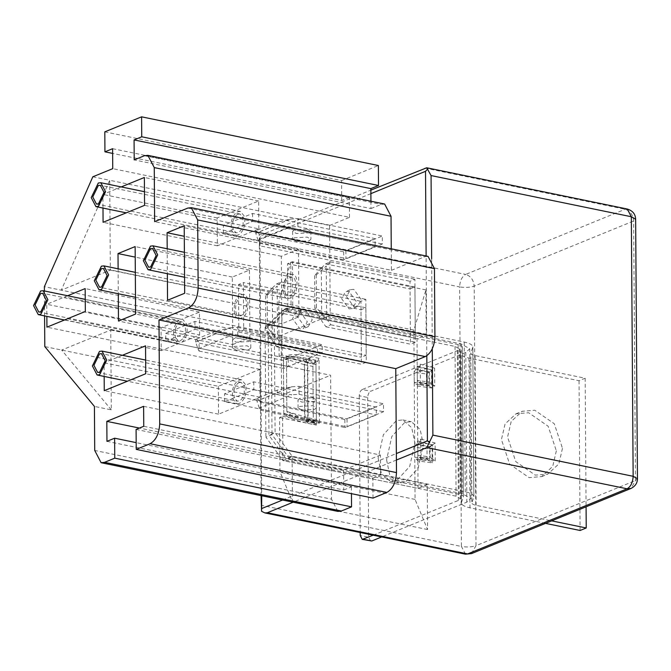 <?xml version="1.0" encoding="UTF-8"?>
<svg xmlns="http://www.w3.org/2000/svg" width="671" height="671" viewBox="0 0 671 671"><rect width="100%" height="100%" fill="white"/><g stroke="black" fill="none" stroke-linecap="round" stroke-linejoin="round"><path stroke-width="0.5" stroke-dasharray="3.35 2.52" d="M184.567 277.24L287.7 298.452L290.241 298.167L292.665 296.481C298.587 292.984 298.444 273.198 292.514 274.54L290.073 274.842L287.649 276.527L287.557 263.728L292.422 261.74L292.757 309.281L287.884 311.269L287.784 295.768L290.216 295.676L292.648 293.781C296.683 290.493 296.59 277.224 292.531 277.24L152.468 248.404M292.531 277.24L290.09 277.341L287.666 279.237L287.649 276.527C281.728 280.025 281.87 299.811 287.8 298.469M194.909 321.443L194.967 329.369L175.282 337.412L178.402 340.767L180.398 340.541C182.697 339.442 184.382 337.01 185.439 333.261L185.389 325.334L182.269 321.988L180.273 322.206C177.974 323.313 176.288 325.737 175.232 329.486L194.909 321.443L317.408 346.639L317.467 354.565L288.253 366.492L288.203 358.574L317.408 346.639M67.628 295.743L46.769 304.265L46.853 316.376M64.475 320L177.882 343.317L173.621 338.092L175.282 337.412L175.232 329.486L173.571 330.166L173.621 338.092L165.762 341.304L165.703 333.378L173.571 330.166C174.527 325.745 176.305 322.516 178.889 320.486L64.609 296.985M177.882 343.317L64.768 319.882M252.581 213.462L252.64 221.38L243.112 225.271L243.061 217.354L252.581 213.462L375.081 238.65L375.139 246.576L345.926 258.511L345.875 250.585L375.081 238.65M237.945 214.217L239.941 213.999L243.061 217.354L232.896 221.497C233.961 217.748 235.647 215.324 237.945 214.217M223.435 233.315L223.376 225.389L232.896 221.497L232.954 229.423L243.112 225.271C242.055 229.029 240.369 231.453 238.071 232.56L236.075 232.778L232.954 229.423L223.435 233.315L345.926 258.511M238.088 235.051L235.546 235.336L231.294 230.103L231.243 222.176C232.468 216.817 234.699 213.328 237.928 211.726L240.461 211.44L244.722 216.674L244.772 224.6C243.548 229.96 241.317 233.441 238.088 235.051M253.755 381.824L253.814 389.75L244.286 393.642L244.236 385.716L253.755 381.824L376.255 407.02L376.314 414.946L347.1 426.873L347.05 418.956L376.255 407.02M239.119 382.587L241.115 382.369L244.236 385.716L234.078 389.868C235.135 386.119 236.821 383.695 239.119 382.587M224.609 401.686L224.55 393.76L234.078 389.868L234.129 397.794L244.286 393.642C243.229 397.391 241.543 399.824 239.245 400.923L237.249 401.149L234.129 397.794L224.609 401.686L347.1 426.873M239.262 403.422L236.729 403.699L232.468 398.473L232.418 390.547C233.642 385.188 235.873 381.698 239.102 380.088L241.635 379.811L245.896 385.037L245.947 392.963C244.722 398.331 242.491 401.812 239.262 403.422M135.5 297.287L238.633 318.499L241.166 318.222L243.598 316.527C249.511 313.03 249.377 293.244 243.447 294.586L241.006 294.888L238.574 296.574L238.49 284.554L243.363 282.566L243.69 330.065L238.826 332.053L238.708 315.815L241.149 315.722L243.581 313.827C247.616 310.539 247.524 297.27 243.464 297.295L103.401 268.45M243.464 297.295L241.023 297.387L238.599 299.283L238.574 296.574C232.661 300.08 232.795 319.857 238.733 318.515M287.784 295.768L287.666 279.237C283.623 282.516 283.716 295.794 287.784 295.768L148.601 267.184M178.889 320.486L161.048 327.767L161.208 350.665L179.048 343.384M161.048 327.767L46.769 304.265M67.503 318.759L181.782 342.26L199.623 334.98L85.334 311.478M238.708 315.815L238.599 299.283C234.556 302.571 234.649 315.84 238.708 315.815L99.534 287.23M111.311 409.88L61.69 350.069L110.749 330.023L111.311 409.88L94.418 406.408M281.157 335.391L61.271 290.166L109.709 180.273L329.595 225.498L330.216 315.345L281.157 335.391L281.577 395.286L44.798 346.588M92.816 176.8L109.709 180.273L110.329 270.119L61.271 290.166L44.378 286.693M44.58 315.907L44.403 290.971M329.595 225.498L349.524 217.354L112.745 168.656M349.524 217.354L349.381 197.391L112.602 148.694M349.381 197.391L341.715 200.52L112.636 153.407M341.715 200.52L341.581 180.558L104.802 131.86M341.581 180.558L378.377 165.519M370.937 201.216L370.988 208.58L134.208 159.891M370.988 208.58L381.187 204.42L384.634 204.034M391.26 248.807L391.411 270.321L154.632 221.631M391.411 270.321L424.6 256.758L428.048 256.381M373.009 498.092L372.866 478.121L136.087 429.432M372.866 478.121L380.532 474.993L143.753 426.295M380.532 474.993L380.398 455.022L143.619 406.332M380.398 455.022L343.602 470.061L139.417 428.064M343.602 470.061L343.737 490.023L106.957 441.333M343.737 490.023L351.403 486.894L136.179 442.634M351.403 486.894L351.453 493.655M110.749 330.023L330.635 375.24L331.499 499.157L94.72 450.459M414.921 286.928L415.257 334.477L410.384 336.465L410.056 288.924L414.921 286.928L292.422 261.74M365.854 307.763L366.19 355.253L361.325 357.24L360.99 309.75L365.854 307.763L243.363 282.566M281.577 395.286L330.635 375.24M337.899 511.403L331.499 499.157M167.188 248.765L167.356 273.701M122.407 355.286L104.064 362.785L104.164 376.439M118.113 268.811L118.289 293.747M121.233 186.924L102.889 194.414L102.99 208.069M110.329 270.119L330.216 315.345M238.826 332.053L361.325 357.24M238.49 284.554L360.99 309.75M243.69 330.065L366.19 355.253M287.884 311.269L410.384 336.465M287.557 263.728L410.056 288.924M292.757 309.281L415.257 334.477M224.55 393.76L347.05 418.956M253.814 389.75L376.314 414.946M223.376 225.389L345.875 250.585M252.64 221.38L375.139 246.576M165.762 341.304L288.253 366.492M165.703 333.378L288.203 358.574M194.967 329.369L317.467 354.565M258.838 228.861L258.645 200.973L217.169 217.916L217.37 245.804L258.838 228.861L144.559 205.36M217.37 245.804L103.082 222.302M217.169 217.916L102.889 194.414M258.645 200.973L144.366 177.471M135.324 272.351L243.447 294.586M232.762 344.542L249.897 337.538L249.427 270.077L232.292 277.081L232.762 344.542L118.482 321.04M232.292 277.081L135.215 257.119M249.427 270.077L135.139 246.576M249.897 337.538L135.617 314.036M199.623 334.98L199.455 312.082L181.623 319.362L85.251 299.367M181.782 342.26C184.366 340.231 186.144 337.001 187.1 332.581L187.05 324.655L182.789 319.43M199.455 312.082L85.175 288.58M67.343 295.861L181.623 319.362M161.208 350.665L46.928 327.163M218.352 386.286L218.545 414.175L260.012 397.232L259.82 369.335L218.352 386.286L104.064 362.785M259.82 369.335L145.54 345.833M260.012 397.232L145.733 373.73M218.545 414.175L104.265 390.673M184.391 252.304L292.514 274.54M298.486 249.251L281.35 256.255L281.828 323.757L298.956 316.762L298.486 249.251L184.206 225.75M298.956 316.762L184.676 293.261M281.828 323.757L167.54 300.256M281.35 256.255L184.282 236.284M418.058 488.362L417.01 338.612L426.211 334.854L425.9 289.931L413.881 330.073L415.064 499.409L427.57 529.528L427.259 484.605L418.058 488.362L282.919 460.566L282.608 416.272L279.547 417.521L279.924 471.621L292.43 501.732L292.12 456.808L282.919 460.566L265.892 437.131L272.023 434.623L289.05 458.067L462.202 493.671L470.807 498.536L466.823 502.151L381.673 536.943M424.86 168.077L625.129 209.268C630.228 210.946 633.063 214.854 633.642 220.985L635.462 480.545L476.007 545.682L474.196 286.131C469.96 287.532 465.095 287.784 459.61 286.903C459.962 280.721 461.983 276.553 465.674 274.414L265.406 233.223L259.66 237.626L259.341 245.712L459.61 286.903L461.422 546.454L261.153 505.271M282.575 500.029L396.351 453.546M396.402 460.029L293.16 502.202M370.887 193.642L259.937 238.968L261.732 495.743M261.086 495.609L259.341 245.712M259.937 238.968L259.66 237.626M426.815 355.781L426.119 255.978M431.646 258.746L432.275 348.878M265.406 233.223L370.862 190.145M259.283 408.018L256.951 401.099L277.19 392.837L291.784 394.741L259.283 408.018L260.44 410.14L260.382 402.155L259.224 400.033L291.726 386.756L277.165 390.195L256.934 398.465L259.224 400.033M215.869 331.147L195.63 339.417L197.928 340.985L230.43 327.7L215.869 331.147L215.886 333.781L230.489 335.693L197.979 348.97L195.647 342.051L215.886 333.781M258.109 240.31L255.777 233.391L276.016 225.12L290.61 227.024L258.109 240.31L259.266 242.432L259.207 234.439L258.058 232.317L290.56 219.04L275.999 222.487L255.76 230.757L258.058 232.317M265.548 295.651L265.775 328.597L272.652 340.985L272.283 288.077L265.548 295.651L267.167 294.988L277.19 286.072L277.559 338.981L267.402 327.934L267.167 294.988M314.615 275.605L314.842 308.551L321.711 320.939L321.342 268.031L314.615 275.605L316.234 274.942L326.249 266.026L326.618 318.935L316.46 307.888L316.234 274.942M256.934 398.465L256.951 401.099M291.726 386.756L299.023 386.37L299.073 394.355L291.784 394.741M277.19 392.837L277.165 390.195M230.43 327.7L237.719 327.322L237.777 335.307L230.489 335.693M197.979 348.97L199.136 351.092L199.077 343.107L197.928 340.985M195.63 339.417L195.647 342.051M255.76 230.757L255.777 233.391M290.56 219.04L297.849 218.654L297.907 226.647L290.61 227.024M276.016 225.12L275.999 222.487M277.559 338.981L281.812 344.844L276.905 346.848L272.652 340.985M265.775 328.597L267.402 327.934M272.283 288.077L276.469 283.959L281.375 281.954L277.19 286.072M326.618 318.935L330.878 324.798L325.972 326.802L321.711 320.939M314.842 308.551L316.46 307.888M321.342 268.031L325.536 263.913L330.442 261.908L326.249 266.026M236.318 350.17L249.075 349.49L250.811 347.913L247.045 345.783L234.288 346.454L232.552 348.039L236.318 350.17M246.995 337.798L250.761 339.92L249.016 341.505L236.259 342.176L232.493 340.054L234.238 338.469L246.995 337.798M301.841 410.09L314.598 409.411L316.343 407.834L312.569 405.703L299.82 406.374L298.075 407.96L301.841 410.09M312.518 397.718L316.284 399.841L314.54 401.426L301.782 402.097L298.016 399.975L299.761 398.389L312.518 397.718M307.125 229.13L310.891 231.26L309.146 232.845L296.389 233.516L292.623 231.386L294.368 229.809L307.125 229.13M296.448 241.501L309.205 240.83L310.941 239.245L307.175 237.123L294.418 237.794L292.682 239.379L296.448 241.501M353.944 306.865L357.341 306.58L361.275 299.652L353.827 289.394L350.43 289.671L346.496 296.607L353.944 306.865M349.037 308.87L352.434 308.585L356.368 301.656L348.92 291.399L345.523 291.675L341.589 298.612L349.037 308.87M304.76 309.44L312.216 319.69L308.274 326.626L304.886 326.911L297.429 316.653L301.371 309.717L304.76 309.44M299.853 311.445L307.31 321.694L303.367 328.631L299.979 328.916L292.522 318.658L296.465 311.721L299.853 311.445M283.539 360.47L283.598 368.463L322.239 352.678L322.181 344.684L283.539 360.47L199.077 343.107M199.136 351.092L283.598 368.463M237.719 327.322L322.181 344.684M237.777 335.307L322.239 352.678M276.905 346.848L361.367 364.219L366.274 362.214L365.838 299.316L360.931 301.321L361.367 364.219M276.469 283.959L360.931 301.321M281.375 281.954L365.838 299.316M281.812 344.844L366.274 362.214M325.972 326.802L410.434 344.173L415.341 342.168L414.896 279.279L409.998 281.283L410.434 344.173M325.536 263.913L409.998 281.283M330.442 261.908L414.896 279.279M330.878 324.798L415.341 342.168M344.844 419.526L344.902 427.511L383.535 411.726L383.476 403.741L344.844 419.526L260.382 402.155M260.44 410.14L344.902 427.511M299.023 386.37L383.476 403.741M299.073 394.355L383.535 411.726M343.669 251.81L343.728 259.794L382.361 244.009L382.311 236.024L343.669 251.81L259.207 234.439M259.266 242.432L343.728 259.794M297.849 218.654L382.311 236.024M297.907 226.647L382.361 244.009M427.259 484.605L292.12 456.808M427.57 529.528L292.43 501.732M426.211 334.854L291.071 307.066L290.761 262.143L278.742 302.277L279.119 356.376L312.904 363.321L313.332 424.466L279.547 417.521M425.9 289.931L290.761 262.143M415.064 499.409L279.924 471.621M413.881 330.073L278.742 302.277M417.01 338.612L281.879 310.824L291.071 307.066M288.01 308.316L271.252 324.814L265.12 327.314L281.879 310.824L288.01 308.316L461.153 343.929L469.767 348.794L465.783 352.409L370.719 391.252L362.273 389.515L457.337 350.673L459.325 348.861L455.022 346.429L281.879 310.824L282.181 355.127L315.966 362.072L312.904 363.321M282.608 416.272L316.393 423.216L315.966 362.072M282.181 355.127L279.119 356.376M316.393 423.216L313.332 424.466M378.134 458.117L381.329 473.449L390.22 481.275L396.737 480.553L409.687 466.462L414.93 443.086L411.734 427.754L402.835 419.929L396.318 420.65L383.367 434.741L378.134 458.117M386.58 459.853L389.776 475.185L398.666 483.011L405.183 482.29L418.134 468.199L423.376 444.823L420.18 429.49L411.281 421.665L404.764 422.394L391.814 436.477L386.58 459.853M431.545 370.006L417.203 366.072L414.175 372.313L426.496 373.99L428.828 371.96L428.92 385.951L426.563 383.971L414.242 382.294L415.802 384.164L423.887 385.389L415.802 384.164L417.345 386.035L431.671 387.997L431.545 370.006L428.828 371.96M417.345 386.035L417.203 366.072M417.865 460.91L417.731 440.939L414.695 447.188L427.016 448.857L427.091 458.847L414.762 457.169L417.865 460.91L432.191 462.864L429.65 460.91L416.33 459.031L424.407 460.264M432.191 462.864L432.065 444.873L417.731 440.939M373.227 535.206L458.377 500.415L460.373 498.612L456.07 496.179L282.919 460.566L289.05 458.067M265.12 327.314L265.892 437.131M308.148 423.393L305.045 419.652L284.135 413.479L297.555 419.073L306.597 421.522L304.701 419.568L304.324 364.663L306.177 361.627C292.648 358.44 285.167 357.425 283.749 358.574L304.324 364.663L307.695 358.499C293.034 355.806 284.932 355.798 283.414 358.49L283.791 413.395C285.36 416.725 293.479 420.054 308.148 423.393L316.41 425.087L314.858 423.216L306.051 421.581L314.858 423.216L313.307 421.346L305.045 419.652L304.659 364.747L312.921 366.441L315.957 360.201L316.41 425.087M271.252 324.814L272.023 434.623M362.273 389.515C360.428 390.581 359.421 392.669 359.245 395.756L367.691 397.492C367.867 394.405 368.874 392.325 370.719 391.252M367.691 397.492L368.664 537.253L360.218 535.517M370.677 541.111L368.664 537.253M359.245 395.756L360.201 532.531M423.804 385.38L415.802 384.164M414.242 382.294L414.175 372.313M424.324 460.256L416.33 459.031M414.762 457.169L414.695 447.188M312.921 366.441L313.307 421.346M314.858 423.216L307.142 421.463M428.92 385.951L423.887 385.389M415.701 369.184L429.029 371.818M416.221 444.059L429.549 446.693L429.65 460.91M427.016 448.857L429.348 446.836M427.091 458.847L429.448 460.826M432.065 444.873L429.549 446.693M429.121 386.035L431.671 387.997M556.343 450.828L552.728 466.395L541.723 476.586L529.117 477.626L509.641 464.131L501.438 439.539L505.062 423.971L516.058 413.781L528.664 412.74L548.14 426.236L556.343 450.828M562.474 448.32L558.859 463.887L547.855 474.078L535.248 475.118L515.773 461.623L507.578 437.031L511.193 421.463L522.197 411.273L534.795 410.233L554.271 423.728L562.474 448.32M434.607 368.127L420.264 364.194L417.236 370.434L429.557 372.111L431.889 370.09L431.981 384.072L429.625 382.093L417.303 380.423L418.863 382.285L426.949 383.51L418.863 382.285L420.407 384.156L434.733 386.119L434.607 368.127L431.889 370.09M420.407 384.156L420.264 364.194M420.927 459.031L420.792 439.06L417.756 445.309L430.077 446.987L430.153 456.968L417.832 455.29L420.927 459.031L435.253 460.994L432.711 459.031L419.392 457.152L427.469 458.385M435.253 460.994L435.127 442.994L420.792 439.06M291.071 306.446L464.215 342.051C470.421 343.426 473.248 345.263 472.711 347.561L470.824 352.829C470.556 353.978 471.973 354.892 475.076 355.58L585.179 378.226L579.048 380.734L468.945 358.088C462.738 356.712 459.903 354.875 460.449 352.577L462.327 347.31C462.604 346.161 461.187 345.246 458.083 344.558L284.94 308.945L291.071 306.446L274.313 322.936L268.182 325.443L284.94 308.945M268.182 325.443L268.954 435.253L275.085 432.745L292.111 456.188L465.263 491.793C471.461 493.168 474.296 495.013 473.76 497.312L471.814 502.898L470.824 352.829L471.872 502.571C471.604 503.72 473.021 504.642 476.125 505.33L551.663 520.864M545.531 523.372L469.985 507.83C463.787 506.454 460.952 504.617 461.489 502.319L463.376 497.06C463.644 495.911 462.227 494.988 459.132 494.301L285.98 458.696L268.954 435.253M311.21 421.514L308.106 417.773L287.196 411.608L300.616 417.194L309.658 419.643L307.763 417.689L307.385 362.785L309.239 359.748C295.71 356.561 288.228 355.546 286.819 356.695L307.385 362.785L310.757 356.628C296.096 353.927 288.002 353.919 286.475 356.611L286.853 411.524C288.421 414.846 296.54 418.176 311.21 421.514L319.471 423.208L317.92 421.346L309.113 419.702L317.92 421.346L316.368 419.476L308.106 417.773L307.729 362.868L315.982 364.571L319.019 358.322L319.471 423.208M274.313 322.936L275.085 432.745M473.869 496.657L472.829 346.915L473.869 496.657M585.179 378.226L586.077 506.806M579.048 380.734L580.088 530.476M461.38 502.965L460.449 352.577L461.38 502.965M462.327 347.31L463.376 497.06L462.327 347.31M292.111 456.188L285.98 458.696M426.865 383.502L418.863 382.285M417.303 380.423L417.236 370.434M427.385 458.377L419.392 457.152M417.832 455.29L417.756 445.309M315.982 364.571L316.368 419.476M317.92 421.346L310.203 419.585M431.981 384.072L426.949 383.518M418.763 367.314L432.09 369.947M419.283 442.181L432.61 444.814L432.711 459.031M430.077 446.987L432.409 444.957M430.153 456.968L432.51 458.947M435.127 442.994L432.61 444.814M432.183 384.156L434.733 386.119M144.408 155.722L381.187 204.42M187.821 208.069L424.6 256.758M471.503 553.609L476.007 545.682C471.772 547.083 466.907 547.343 461.422 546.454L465.456 554.171M627.301 209.025L625.129 209.268L465.674 274.414C470.774 276.091 473.617 280 474.196 286.131L633.642 220.985L635.638 219.174M637.45 478.733L635.462 480.545L630.958 488.463M455.022 346.429L456.07 496.179M315.957 360.201L307.695 358.499M461.153 343.929L462.202 493.671M465.783 352.409L466.823 502.151M457.337 350.673L458.377 500.415M283.791 413.395L283.414 358.49M426.496 373.99L426.563 383.971M314.439 363.321L306.177 361.627M458.083 344.558L459.132 494.301M319.019 358.322L310.757 356.628M464.215 342.051L465.263 491.793M475.076 355.58L476.125 505.33M468.945 358.088L469.985 507.83M286.853 411.524L286.475 356.611M429.557 372.111L429.625 382.093M317.5 361.443L309.239 359.748M182.269 321.988L42.65 293.269M239.941 213.999L100.314 185.288M235.546 235.336L126.223 212.85M241.115 382.369L101.497 353.651M236.729 403.699L127.398 381.22M241.635 379.811L145.641 360.067M97.63 372.43L237.249 401.149M240.461 211.44L144.466 191.696M96.456 204.068L236.075 232.778M38.784 312.049L178.402 340.767M250.811 347.913L250.761 339.92M316.343 407.834L316.284 399.841M310.891 231.26L310.941 239.245M357.341 306.58L352.434 308.585M308.274 326.626L303.367 328.631M301.371 309.717L296.465 311.721M350.43 289.671L345.523 291.675M292.623 231.386L292.682 239.379M298.075 407.96L298.016 399.975M232.552 348.039L232.493 340.054M390.22 481.275L398.666 483.011M470.807 498.536L469.767 348.794M459.325 348.861L460.373 498.612M402.835 419.929L411.281 421.665M541.723 476.586L547.855 474.078M516.058 413.781L522.197 411.273"/><path stroke-width="1.01" d="M150.598 266.966L156.167 255.492L152.468 248.404L150.472 248.622L144.902 260.096L148.601 267.184L150.598 266.966M150.455 246.131L143.368 260.717L148.081 269.742L150.614 269.457L157.702 254.863L152.996 245.846L150.455 246.131M40.78 311.83L46.349 300.356L42.65 293.269L40.654 293.495L35.085 304.961L38.784 312.049L40.78 311.83M46.853 316.376L46.928 327.163L85.334 311.478L85.175 288.58L67.343 295.861M40.637 290.996L33.55 305.59L38.255 314.607L40.797 314.322L47.884 299.736L43.17 290.719L40.637 290.996M98.452 203.841L104.022 192.376L100.314 185.288L98.327 185.506L92.757 196.972L96.456 204.068L98.452 203.841M98.31 183.007L91.222 197.601L95.928 206.618L98.469 206.341L105.557 191.747L100.843 182.73L98.31 183.007M99.627 372.212L105.196 360.738L101.497 353.651L99.501 353.877L93.932 365.343L97.63 372.43L99.627 372.212M99.484 351.378L92.397 365.972L97.102 374.988L99.644 374.703L106.731 360.117L102.017 351.101L99.484 351.378M101.531 287.012L107.1 275.538L103.401 268.45L101.405 268.668L95.836 280.142L99.534 287.23L101.531 287.012M101.388 266.177L94.301 280.772L99.014 289.788L101.547 289.503L108.635 274.917L103.921 265.892L101.388 266.177M351.453 493.655L351.545 506.857L341.346 511.025L337.899 511.403L101.12 462.713L94.72 450.459L94.418 406.408L44.798 346.588L44.58 315.907M44.403 290.971L44.378 286.693L92.816 176.8L112.745 168.656L112.602 148.694L104.936 151.822L104.802 131.86L141.598 116.829L141.74 136.792L134.074 139.92L134.208 159.891L144.408 155.722L147.855 155.345L154.255 167.591L154.632 221.631L187.821 208.069L191.269 207.683L197.668 219.937L198.146 288.069L434.925 336.767C434.372 346.572 431.159 353.181 425.297 356.586L395.764 368.656L158.985 319.966L159.706 423.913L396.486 472.602C395.932 482.415 392.728 489.025 386.865 492.43L373.009 498.092L136.23 449.394L136.087 429.432L143.753 426.295L143.619 406.332L106.823 421.363L106.957 441.333L114.624 438.197L114.766 458.167L104.567 462.327L341.346 511.025M112.636 153.407L104.936 151.822M141.74 136.792L378.511 185.49L378.377 165.519L141.598 116.829M378.511 185.49L370.845 188.618L134.074 139.92M370.845 188.618L370.937 201.216M147.855 155.345L384.634 204.034L391.034 216.288L391.26 248.807M191.269 207.683L428.048 256.381L434.447 268.626L434.925 336.767M425.297 356.586L188.517 307.897L158.985 319.966M395.764 368.656L396.486 472.602M386.865 492.43L150.086 443.732L136.23 449.394M139.417 428.064L106.823 421.363M136.179 442.634L114.624 438.197M351.545 506.857L114.766 458.167M167.356 273.701L167.54 300.256L184.676 293.261L184.206 225.75L167.071 232.753L167.188 248.765M104.164 376.439L104.265 390.673L145.733 373.73L145.54 345.833L122.407 355.286M118.289 293.747L118.482 321.04L135.617 314.036L135.139 246.576L118.012 253.579L118.113 268.811M102.99 208.069L103.082 222.302L144.559 205.36L144.366 177.471L121.233 186.924M101.12 462.713L104.567 462.327M150.086 443.732C155.949 440.327 159.153 433.718 159.706 423.913M188.517 307.897C194.38 304.491 197.593 297.882 198.146 288.069M135.215 257.119L118.012 253.579M184.282 236.284L167.071 232.753M261.086 495.609L261.573 511.302L264.869 512.921L267.36 512.745L467.628 553.936L465.456 554.171L264.869 512.921M635.638 219.174L637.45 478.733L633.147 476.301L631.336 216.741L635.638 219.174C635.437 214.091 632.661 210.702 627.301 209.025L631.336 216.741L431.067 175.559L426.722 167.775L370.862 190.145M426.815 447.599L432.879 435.11L633.147 476.301C632.795 482.483 630.774 486.643 627.083 488.79L426.815 447.599L396.402 460.029M261.732 495.743L261.573 511.302M261.816 508.509L282.575 500.029M396.351 453.546L427.41 440.855L426.815 355.781M429.7 442.608L427.41 440.855M293.16 502.202L267.36 512.745M426.119 255.978L425.523 171.315L370.887 193.642M427.788 168.941L425.523 171.315M431.067 175.559L431.646 258.746M432.275 348.878L432.879 435.11M381.673 536.943L371.768 540.994L362.231 539.375L373.227 535.206M360.201 532.531L360.218 535.517L362.231 539.375M586.077 506.806L586.228 527.968L580.088 530.476L545.531 523.372M551.663 520.864L586.228 527.968M391.034 216.288L154.255 167.591M434.447 268.626L197.668 219.937M471.503 553.609L467.628 553.936L627.083 488.79L630.958 488.463L471.503 553.609L465.456 554.171M363.321 539.258L371.768 540.994M148.081 269.742L184.567 277.24M38.255 314.607L64.475 320M126.223 212.85L95.928 206.618M127.398 381.22L97.102 374.988M99.014 289.788L135.5 297.287M135.324 272.351L103.921 265.892M145.641 360.067L102.017 351.101M144.466 191.696L100.843 182.73M85.251 299.367L43.17 290.719M184.391 252.304L152.996 245.846M637.45 478.733C637.425 483.019 635.261 486.265 630.958 488.463M627.301 209.025L426.722 167.775"/></g></svg>
